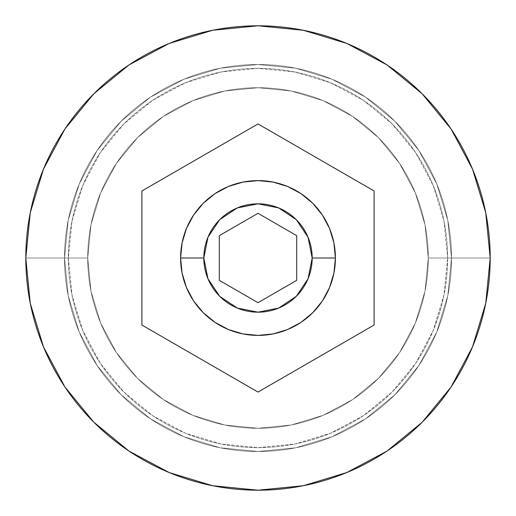 <?xml version="1.0" encoding="UTF-8"?>
<svg xmlns="http://www.w3.org/2000/svg" width="516" height="516" viewBox="0 0 516 516"><rect width="100%" height="100%" fill="white"/><g stroke="black" fill="none" stroke-linecap="round" stroke-linejoin="round"><path stroke-width="0.39" stroke-dasharray="2.58 1.94" d="M428.28 258A170.28 170.28 0 0 0 258 87.72A170.28 170.28 0 0 0 87.72 258A170.28 170.28 0 0 1 258 87.72A170.28 170.28 0 0 1 428.28 258L425.01 291.218L415.315 323.164L399.584 352.602L378.409 378.409L352.602 399.584L323.164 415.315L291.218 425.01L258 428.28L224.782 425.01L192.836 415.315L163.398 399.584L137.591 378.409L116.416 352.602L100.684 323.164L90.99 291.218L87.72 258L90.99 224.782L100.684 192.836L116.416 163.398L137.591 137.591L163.398 116.416L192.836 100.684L224.782 90.99L258 87.72L291.218 90.99L323.164 100.684L352.602 116.416L378.409 137.591L399.584 163.398L415.315 192.836L425.01 224.782L428.28 258L425.01 224.782L415.315 192.836L399.584 163.398L378.409 137.591L352.602 116.416L323.164 100.684L291.218 90.99L258 87.72L224.782 90.99L192.836 100.684L163.398 116.416L137.591 137.591L116.416 163.398L100.684 192.836L90.99 224.782L87.72 258L90.99 291.218L100.684 323.164L116.416 352.602L137.591 378.409L163.398 399.584L192.836 415.315L224.782 425.01L258 428.28L291.218 425.01L323.164 415.315L352.602 399.584L378.409 378.409L399.584 352.602L415.315 323.164L425.01 291.218L428.28 258A170.28 170.28 0 0 1 258 428.28A170.28 170.28 0 0 1 87.72 258A170.28 170.28 0 0 0 258 428.28A170.28 170.28 0 0 0 428.28 258A170.28 170.28 0 0 0 258 87.72A170.28 170.28 0 0 0 87.72 258A170.28 170.28 0 0 1 258 87.72A170.28 170.28 0 0 1 428.28 258L425.01 291.218L415.315 323.164L399.584 352.602L378.409 378.409L352.602 399.584L323.164 415.315L291.218 425.01L258 428.28L224.782 425.01L192.836 415.315L163.398 399.584L137.591 378.409L116.416 352.602L100.684 323.164L90.99 291.218L87.72 258L90.99 224.782L100.684 192.836L116.416 163.398L137.591 137.591L163.398 116.416L192.836 100.684L224.782 90.99L258 87.72L291.218 90.99L323.164 100.684L352.602 116.416L378.409 137.591L399.584 163.398L415.315 192.836L425.01 224.782L428.28 258L425.01 224.782L415.315 192.836L399.584 163.398L378.409 137.591L352.602 116.416L323.164 100.684L291.218 90.99L258 87.72L224.782 90.99L192.836 100.684L163.398 116.416L137.591 137.591L116.416 163.398L100.684 192.836L90.99 224.782L87.72 258L90.99 291.218L100.684 323.164L116.416 352.602L137.591 378.409L163.398 399.584L192.836 415.315L224.782 425.01L258 428.28L291.218 425.01L323.164 415.315L352.602 399.584L378.409 378.409L399.584 352.602L415.315 323.164L425.01 291.218L428.28 258A170.28 170.28 0 0 1 258 428.28A170.28 170.28 0 0 1 87.72 258A170.28 170.28 0 0 0 258 428.28A170.28 170.28 0 0 0 428.28 258A170.28 170.28 0 0 1 258 428.28A170.28 170.28 0 0 1 87.72 258A170.28 170.28 0 0 1 258 87.72A170.28 170.28 0 0 1 428.28 258A170.28 170.28 0 0 0 258 87.72A170.28 170.28 0 0 0 87.72 258L64.5 258A193.5 193.5 0 0 1 258 64.5A193.5 193.5 0 0 1 451.5 258A193.5 193.5 0 0 0 258 64.5A193.5 193.5 0 0 0 64.5 258A193.5 193.5 0 0 1 258 64.5A193.5 193.5 0 0 1 451.5 258A193.5 193.5 0 0 0 258 64.5A193.5 193.5 0 0 0 64.5 258A193.5 193.5 0 0 0 258 451.5A193.5 193.5 0 0 0 451.5 258A193.5 193.5 0 0 1 258 451.5A193.5 193.5 0 0 1 64.5 258A193.5 193.5 0 0 0 258 451.5A193.5 193.5 0 0 0 451.5 258A193.5 193.5 0 0 1 258 451.5A193.5 193.5 0 0 1 64.5 258A193.5 193.5 0 0 1 258 64.5A193.5 193.5 0 0 1 451.5 258A193.5 193.5 0 0 0 258 64.5A193.5 193.5 0 0 0 64.5 258A193.5 193.5 0 0 1 258 64.5A193.5 193.5 0 0 1 451.5 258A193.5 193.5 0 0 0 258 64.5A193.5 193.5 0 0 0 64.5 258A193.5 193.5 0 0 0 258 451.5A193.5 193.5 0 0 0 451.5 258A193.5 193.5 0 0 1 258 451.5A193.5 193.5 0 0 1 64.5 258A193.5 193.5 0 0 0 258 451.5A193.5 193.5 0 0 0 451.5 258A193.5 193.5 0 0 1 258 451.5A193.5 193.5 0 0 1 64.5 258A193.5 193.5 0 0 1 258 64.5A193.5 193.5 0 0 1 451.5 258L428.28 258L451.5 258A193.5 193.5 0 0 0 258 64.5A193.5 193.5 0 0 0 64.5 258L87.72 258A170.28 170.28 0 0 1 258 87.72A170.28 170.28 0 0 1 428.28 258L451.5 258A193.5 193.5 0 0 0 258 64.5A193.5 193.5 0 0 0 64.5 258L87.72 258A170.28 170.28 0 0 1 258 87.72A170.28 170.28 0 0 1 428.28 258A170.28 170.28 0 0 0 258 87.72A170.28 170.28 0 0 0 87.72 258A170.28 170.28 0 0 1 258 87.72A170.28 170.28 0 0 1 428.28 258A170.28 170.28 0 0 0 258 87.72A170.28 170.28 0 0 0 87.72 258A170.28 170.28 0 0 1 258 87.72A170.28 170.28 0 0 1 428.28 258A170.28 170.28 0 0 0 258 87.72A170.28 170.28 0 0 0 87.72 258A170.28 170.28 0 0 0 258 428.28A170.28 170.28 0 0 0 428.28 258L425.01 291.218L415.315 323.164L399.584 352.602L378.409 378.409L352.602 399.584L323.164 415.315L291.218 425.01L258 428.28L224.782 425.01L192.836 415.315L163.398 399.584L137.591 378.409L116.416 352.602L100.684 323.164L90.99 291.218L87.72 258L90.99 224.782L100.684 192.836L116.416 163.398L137.591 137.591L163.398 116.416L192.836 100.684L224.782 90.99L258 87.72L291.218 90.99L323.164 100.684L352.602 116.416L378.409 137.591L399.584 163.398L415.315 192.836L425.01 224.782L428.28 258L425.01 291.218L415.315 323.164L399.584 352.602L378.409 378.409L352.602 399.584L323.164 415.315L291.218 425.01L258 428.28L224.782 425.01L192.836 415.315L163.398 399.584L137.591 378.409L116.416 352.602L100.684 323.164L90.99 291.218L87.72 258L90.99 224.782L100.684 192.836L116.416 163.398L137.591 137.591L163.398 116.416L192.836 100.684L224.782 90.99L258 87.72L291.218 90.99L323.164 100.684L352.602 116.416L378.409 137.591L399.584 163.398L415.315 192.836L425.01 224.782L428.28 258A170.28 170.28 0 0 1 258 428.28A170.28 170.28 0 0 1 87.72 258A170.28 170.28 0 0 0 258 428.28A170.28 170.28 0 0 0 428.28 258L425.01 291.218L415.315 323.164L399.584 352.602L378.409 378.409L352.602 399.584L323.164 415.315L291.218 425.01L258 428.28L224.782 425.01L192.836 415.315L163.398 399.584L137.591 378.409L116.416 352.602L100.684 323.164L90.99 291.218L87.72 258L90.99 224.782L100.684 192.836L116.416 163.398L137.591 137.591L163.398 116.416L192.836 100.684L224.782 90.99L258 87.72L291.218 90.99L323.164 100.684L352.602 116.416L378.409 137.591L399.584 163.398L415.315 192.836L425.01 224.782L428.28 258A170.28 170.28 0 0 1 258 428.28A170.28 170.28 0 0 1 87.72 258A170.28 170.28 0 0 0 258 428.28A170.28 170.28 0 0 0 428.28 258A170.28 170.28 0 0 1 258 428.28A170.28 170.28 0 0 1 87.72 258L25.8 258A232.2 232.2 0 0 1 258 25.8A232.2 232.2 0 0 1 490.2 258L451.5 258A193.5 193.5 0 0 0 258 64.5A193.5 193.5 0 0 0 64.5 258A193.5 193.5 0 0 1 258 64.5A193.5 193.5 0 0 1 451.5 258A193.5 193.5 0 0 0 258 64.5A193.5 193.5 0 0 0 64.5 258A193.5 193.5 0 0 1 258 64.5A193.5 193.5 0 0 1 451.5 258A193.5 193.5 0 0 0 258 64.5A193.5 193.5 0 0 0 64.5 258A193.5 193.5 0 0 1 258 64.5A193.5 193.5 0 0 1 451.5 258A193.5 193.5 0 0 0 258 64.5A193.5 193.5 0 0 0 64.5 258A193.5 193.5 0 0 1 258 64.5A193.5 193.5 0 0 1 451.5 258A193.5 193.5 0 0 0 258 64.5A193.5 193.5 0 0 0 64.5 258A193.5 193.5 0 0 0 258 451.5A193.5 193.5 0 0 0 451.5 258A193.5 193.5 0 0 1 258 451.5A193.5 193.5 0 0 1 64.5 258L68.215 295.752L79.232 332.052L97.111 365.502L121.176 394.824L150.498 418.889L183.948 436.768L220.248 447.785L258 451.5L295.752 447.785L332.052 436.768L365.502 418.889L394.824 394.824L418.889 365.502L436.768 332.052L447.785 295.752L451.5 258L447.785 220.248L436.768 183.948L418.889 150.498L394.824 121.176L365.502 97.111L332.052 79.232L295.752 68.215L258 64.5L220.248 68.215L183.948 79.232L150.498 97.111L121.176 121.176L97.111 150.498L79.232 183.948L68.215 220.248L64.5 258L68.215 220.248L79.232 183.948L97.111 150.498L121.176 121.176L150.498 97.111L183.948 79.232L220.248 68.215L258 64.5L295.752 68.215L332.052 79.232L365.502 97.111L394.824 121.176L418.889 150.498L436.768 183.948L447.785 220.248L451.5 258L447.785 295.752L436.768 332.052L418.889 365.502L394.824 394.824L365.502 418.889L332.052 436.768L295.752 447.785L258 451.5L220.248 447.785L183.948 436.768L150.498 418.889L121.176 394.824L97.111 365.502L79.232 332.052L68.215 295.752L64.5 258A193.5 193.5 0 0 0 258 451.5A193.5 193.5 0 0 0 451.5 258A193.5 193.5 0 0 1 258 451.5A193.5 193.5 0 0 1 64.5 258L68.215 295.752L79.232 332.052L97.111 365.502L121.176 394.824L150.498 418.889L183.948 436.768L220.248 447.785L258 451.5L295.752 447.785L332.052 436.768L365.502 418.889L394.824 394.824L418.889 365.502L436.768 332.052L447.785 295.752L451.5 258L447.785 220.248L436.768 183.948L418.889 150.498L394.824 121.176L365.502 97.111L332.052 79.232L295.752 68.215L258 64.5L220.248 68.215L183.948 79.232L150.498 97.111L121.176 121.176L97.111 150.498L79.232 183.948L68.215 220.248L64.5 258A193.5 193.5 0 0 0 258 451.5A193.5 193.5 0 0 0 451.5 258A193.5 193.5 0 0 1 258 451.5A193.5 193.5 0 0 1 64.5 258L68.215 295.752L79.232 332.052L97.111 365.502L121.176 394.824L150.498 418.889L183.948 436.768L220.248 447.785L258 451.5L295.752 447.785L332.052 436.768L365.502 418.889L394.824 394.824L418.889 365.502L436.768 332.052L447.785 295.752L451.5 258L447.785 220.248L436.768 183.948L418.889 150.498L394.824 121.176L365.502 97.111L332.052 79.232L295.752 68.215L258 64.5L220.248 68.215L183.948 79.232L150.498 97.111L121.176 121.176L97.111 150.498L79.232 183.948L68.215 220.248L64.5 258A193.5 193.5 0 0 0 258 451.5A193.5 193.5 0 0 0 451.5 258A193.5 193.5 0 0 1 258 451.5A193.5 193.5 0 0 1 64.5 258A193.5 193.5 0 0 0 258 451.5A193.5 193.5 0 0 0 451.5 258L490.2 258A232.2 232.2 0 0 0 258 25.8A232.2 232.2 0 0 0 25.8 258A232.2 232.2 0 0 0 258 490.2A232.2 232.2 0 0 0 490.2 258A232.2 232.2 0 0 1 258 490.2A232.2 232.2 0 0 1 25.8 258L64.5 258A193.5 193.5 0 0 0 258 451.5A193.5 193.5 0 0 0 451.5 258L428.28 258A170.28 170.28 0 0 1 258 428.28A170.28 170.28 0 0 1 87.72 258L64.5 258A193.5 193.5 0 0 0 258 451.5A193.5 193.5 0 0 0 451.5 258L428.28 258L451.5 258A193.5 193.5 0 0 1 258 451.5A193.5 193.5 0 0 1 64.5 258L87.72 258A170.28 170.28 0 0 0 258 428.28A170.28 170.28 0 0 0 428.28 258M447.63 258A189.63 189.63 0 0 0 258 68.37A189.63 189.63 0 0 0 68.37 258A189.63 189.63 0 0 0 258 447.63A189.63 189.63 0 0 0 447.63 258A189.63 189.63 0 0 1 258 447.63A189.63 189.63 0 0 1 68.37 258A189.63 189.63 0 0 1 258 68.37A189.63 189.63 0 0 1 447.63 258L443.986 294.997L433.195 330.569L415.67 363.354L392.089 392.089L363.354 415.67L330.569 433.195L294.997 443.986L258 447.63L221.003 443.986L185.431 433.195L152.646 415.67L123.911 392.089L100.33 363.354L82.805 330.569L72.014 294.997L68.37 258L72.014 221.003L82.805 185.431L100.33 152.646L123.911 123.911L152.646 100.33L185.431 82.805L221.003 72.014L258 68.37L294.997 72.014L330.569 82.805L363.354 100.33L392.089 123.911L415.67 152.646L433.195 185.431L443.986 221.003L447.63 258L443.986 221.003L433.195 185.431L415.67 152.646L392.089 123.911L363.354 100.33L330.569 82.805L294.997 72.014L258 68.37L221.003 72.014L185.431 82.805L152.646 100.33L123.911 123.911L100.33 152.646L82.805 185.431L72.014 221.003L68.37 258L72.014 294.997L82.805 330.569L100.33 363.354L123.911 392.089L152.646 415.67L185.431 433.195L221.003 443.986L258 447.63L294.997 443.986L330.569 433.195L363.354 415.67L392.089 392.089L415.67 363.354L433.195 330.569L443.986 294.997L447.63 258M335.4 258A77.4 77.4 0 0 0 258 180.6A77.4 77.4 0 0 0 180.6 258A77.4 77.4 0 0 0 258 335.4A77.4 77.4 0 0 0 335.4 258M374.1 190.972L258 123.937L141.9 190.972L141.9 325.028L258 392.063L374.1 325.028L374.1 190.972L258 123.937L141.9 190.972L141.9 325.028L258 392.063L374.1 325.028L374.1 190.972M296.7 235.657L258 213.314L219.3 235.657L219.3 280.343L258 302.686L296.7 280.343L296.7 235.657L258 213.314L219.3 235.657L219.3 280.343L258 302.686L296.7 280.343L296.7 235.657"/><path stroke-width="0.77" d="M335.4 258A77.4 77.4 0 0 0 258 180.6A77.4 77.4 0 0 0 180.6 258L203.82 258A54.18 54.18 0 0 1 258 203.82A54.18 54.18 0 0 1 312.18 258L335.4 258L333.91 273.099L329.511 287.618L322.358 301.002L312.728 312.728L301.002 322.358L287.618 329.511L273.099 333.91L258 335.4L242.901 333.91L228.382 329.511L214.998 322.358L203.272 312.728L193.642 301.002L186.489 287.618L182.09 273.099L180.6 258A77.4 77.4 0 0 1 258 180.6A77.4 77.4 0 0 1 335.4 258A77.4 77.4 0 0 1 258 335.4A77.4 77.4 0 0 1 180.6 258L182.09 242.901L186.489 228.382L193.642 214.998L203.272 203.272L214.998 193.642L228.382 186.489L242.901 182.09L258 180.6L273.099 182.09L287.618 186.489L301.002 193.642L312.728 203.272L322.358 214.998L329.511 228.382L333.91 242.901L335.4 258L312.18 258L308.058 237.263L296.313 219.687L278.737 207.942L258 203.82L237.263 207.942L219.687 219.687L207.942 237.263L203.82 258L207.942 278.737L219.687 296.313L237.263 308.058L258 312.18L278.737 308.058L296.313 296.313L308.058 278.737L312.18 258A54.18 54.18 0 0 1 258 312.18A54.18 54.18 0 0 1 203.82 258L180.6 258A77.4 77.4 0 0 0 258 335.4A77.4 77.4 0 0 0 335.4 258M25.8 258A232.2 232.2 0 0 1 258 25.8A232.2 232.2 0 0 1 490.2 258L485.737 212.702L472.527 169.138L451.068 128.994L422.191 93.809L387.006 64.932L346.862 43.473L303.298 30.263L258 25.8L212.702 30.263L169.138 43.473L128.994 64.932L93.809 93.809L64.932 128.994L43.473 169.138L30.263 212.702L25.8 258L30.263 303.298L43.473 346.862L64.932 387.006L93.809 422.191L128.994 451.068L169.138 472.527L212.702 485.737L258 490.2L303.298 485.737L346.862 472.527L387.006 451.068L422.191 422.191L451.068 387.006L472.527 346.862L485.737 303.298L490.2 258A232.2 232.2 0 0 1 258 490.2A232.2 232.2 0 0 1 25.8 258M258 123.937L374.1 190.972L374.1 325.028L258 392.063L141.9 325.028L141.9 190.972L258 123.937L374.1 190.972L374.1 325.028L258 392.063L141.9 325.028L141.9 190.972L258 123.937M258 213.314L296.7 235.657L296.7 280.343L258 302.686L219.3 280.343L219.3 235.657L258 213.314L296.7 235.657L296.7 280.343L258 302.686L219.3 280.343L219.3 235.657L258 213.314"/></g></svg>
